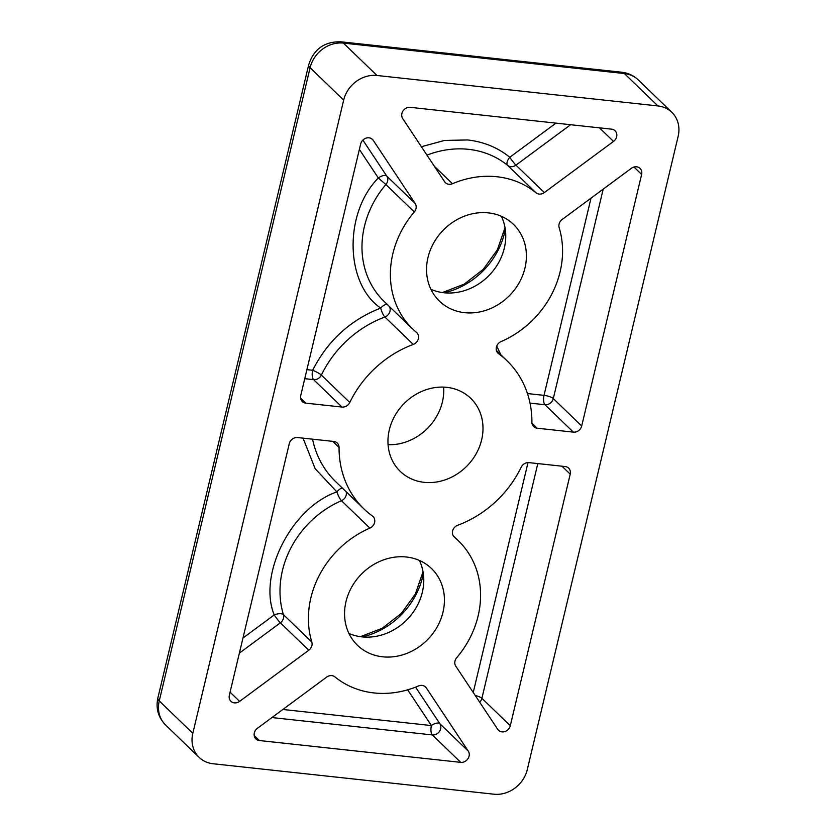 <?xml version="1.0" encoding="UTF-8"?>
<svg xmlns="http://www.w3.org/2000/svg" width="836" height="836" viewBox="0 0 836 836"><rect width="100%" height="100%" fill="white"/><g stroke="black" fill="none" stroke-linecap="round" stroke-linejoin="round"><path stroke-width="1.25" d="M421.396 146.728L444.48 140.448L467.627 139.957C483.71 141.775 497.754 147.544 509.782 157.272A7.357 3.584 -50.7 0 0 507.598 165.371A91.95 80.266 134 0 0 468.568 149.331A91.95 80.266 134 0 0 426.966 155.13M443.634 387.12A50.756 44.308 -46 0 1 388.082 444.689M446.8 387.35A50.756 44.308 -46 0 1 470.731 398.323A50.756 44.308 -46 0 1 476.29 453.551A50.756 44.308 -46 0 1 424.165 482.33A50.756 44.308 -46 0 1 400.235 471.368A50.756 44.308 -46 0 1 394.665 416.14A50.756 44.308 -46 0 1 446.8 387.35M488.36 212.877A53.326 46.555 -46 0 1 513.513 224.403A53.326 46.555 -46 0 1 519.355 282.432A53.326 46.555 -46 0 1 464.586 312.674A53.326 46.555 -46 0 1 439.443 301.148A53.326 46.555 -46 0 1 433.591 243.119A53.326 46.555 -46 0 1 488.36 212.877M430.916 289.308A53.326 46.555 134 0 0 443.926 292.746A53.326 46.555 134 0 0 494.18 269.464A53.326 46.555 134 0 0 501.381 216.305M406.38 557.006A53.326 46.555 -46 0 1 431.522 568.532A53.326 46.555 -46 0 1 437.374 626.561A53.326 46.555 -46 0 1 382.606 656.803A53.326 46.555 -46 0 1 357.453 645.277A53.326 46.555 -46 0 1 351.611 587.248A53.326 46.555 -46 0 1 406.38 557.006M348.936 633.448A53.326 46.555 134 0 0 361.946 636.875A53.326 46.555 134 0 0 412.2 613.593A53.326 46.555 134 0 0 419.39 560.433M536.001 192.782A91.95 80.266 134 0 0 496.971 176.751A91.95 80.266 134 0 0 452.454 183.721A7.357 6.416 -46 0 1 445.421 182.697A7.357 6.416 -46 0 1 444.637 181.757L402.701 118.566A7.357 6.416 -46 0 1 403.036 110.906A7.357 6.416 -46 0 1 410.225 107.332L611.586 129.162A7.357 6.416 -46 0 1 615.056 130.75A7.357 6.416 -46 0 1 613.519 141.42L544.34 192.562A7.357 6.416 -46 0 1 536.001 192.782L507.598 165.371A7.357 6.416 -46 0 0 515.937 165.152L570.622 124.721M501.966 731.876A7.357 6.416 -46 0 1 498.496 730.288A7.357 6.416 -46 0 1 497.713 729.347L455.777 666.167A7.357 6.416 -46 0 1 456.686 657.744A91.95 80.266 134 0 0 458.347 540.746A91.95 80.266 134 0 0 454.47 537.287A7.357 6.416 -46 0 1 454.167 537.005A7.357 6.416 -46 0 1 457.689 525.259A102.985 89.891 134 0 0 521.194 467.199A7.357 6.416 -46 0 1 528.958 462.621L565.178 466.551A7.357 6.416 -46 0 1 568.647 468.139A7.357 6.416 -46 0 1 570.225 474.158L510.294 725.721A7.357 6.416 -46 0 1 501.966 731.876M234.383 702.877A7.357 6.416 -46 0 1 230.914 701.289A7.357 6.416 -46 0 1 229.336 695.27L289.266 443.707A7.357 6.416 -46 0 1 297.595 437.552L333.804 441.471A7.357 6.416 -46 0 1 337.274 443.07A7.357 6.416 -46 0 1 339.061 447.459A102.985 89.891 134 0 0 363.963 508.946A102.985 89.891 134 0 0 372.407 516.011A7.357 6.416 -46 0 1 373.002 516.512A7.357 6.416 -46 0 1 369.867 528.112A91.95 80.266 134 0 0 311.818 642.038A7.357 6.416 -46 0 1 308.777 650.23L239.598 701.373A7.357 6.416 -46 0 1 234.383 702.877M418.512 685.959A7.357 6.416 -46 0 1 422.075 685.405A7.357 6.416 -46 0 1 425.545 686.993A7.357 6.416 -46 0 1 426.329 687.934L468.264 751.115A7.357 6.416 -46 0 1 467.93 758.774A7.357 6.416 -46 0 1 460.74 762.359L259.379 740.529A7.357 6.416 -46 0 1 255.91 738.94A7.357 6.416 -46 0 1 257.446 728.271L326.625 677.129A7.357 6.416 -46 0 1 331.84 675.624A7.357 6.416 -46 0 1 334.964 676.909A91.95 80.266 134 0 0 418.512 685.959M657.942 105.942L376.984 75.491A29.427 25.686 134 0 0 343.669 100.121L192.813 733.318A29.427 25.686 134 0 0 199.146 757.385A29.427 25.686 134 0 0 213.013 763.749L493.982 794.2A29.427 25.686 134 0 0 527.297 769.569L678.142 136.373A29.427 25.686 134 0 0 671.82 112.296A29.427 25.686 134 0 0 657.942 105.942L624.377 73.547A22.07 8.914 -83.8 0 0 621.838 72.251C628.16 72.983 633.625 75.533 638.255 79.901L671.82 112.296M373.253 140.344L415.189 203.524A7.357 6.416 -46 0 1 414.28 211.947A91.95 80.266 134 0 0 412.618 328.935A91.95 80.266 134 0 0 416.495 332.404A7.357 6.416 -46 0 1 416.798 332.686A7.357 6.416 -46 0 1 413.277 344.432A102.985 89.891 134 0 0 349.772 402.492A7.357 6.416 -46 0 1 342.008 407.059L305.788 403.14A7.357 6.416 -46 0 1 302.318 401.541A7.357 6.416 -46 0 1 300.741 395.532L360.671 143.97A7.357 6.416 -46 0 1 365.677 138.274A7.357 6.416 -46 0 1 372.469 139.403A7.357 6.416 -46 0 1 373.253 140.344L371.498 138.651M562.189 219.46L631.368 168.318A7.357 6.416 -46 0 1 640.052 168.402A7.357 6.416 -46 0 1 641.63 174.421L581.699 425.984A7.357 6.416 -46 0 1 573.371 432.139L537.151 428.21A7.357 6.416 -46 0 1 533.692 426.621A7.357 6.416 -46 0 1 531.905 422.232A102.985 89.891 134 0 0 506.992 360.744A102.985 89.891 134 0 0 498.559 353.68A7.357 6.416 -46 0 1 497.963 353.168A7.357 6.416 -46 0 1 501.098 341.579A91.95 80.266 134 0 0 559.148 227.643A7.357 6.416 -46 0 1 562.189 219.46M413.277 344.432L384.873 317.022A102.985 89.891 134 0 0 321.369 375.082A7.357 1.264 25.8 0 0 312.664 370.275C327.618 340.754 350.294 320.01 380.704 308.066A7.357 1.735 -110.4 0 0 384.873 317.022A7.357 6.416 134 0 0 389.346 306.467M369.867 528.112L341.464 500.701A91.95 80.266 134 0 0 283.414 614.627A7.357 6.416 -46 0 1 280.373 622.82A7.357 0.679 53.5 0 1 274.218 614.941C257.603 574.322 291.712 507.379 336.908 491.902A7.357 1.547 -113.4 0 0 341.464 500.701A7.357 6.416 134 0 0 346.156 491.746M282.871 709.471L431.397 725.564A7.357 2.968 -83.8 0 0 432.337 734.938A7.357 6.416 134 0 0 439.527 731.364A7.357 6.416 134 0 0 439.861 723.704L468.264 751.115M479.686 702.177A7.357 6.416 134 0 0 481.891 698.311A7.357 2.017 13.4 0 0 475.266 695.531M415.189 203.524L386.786 176.114A7.357 3.522 -33.6 0 0 378.321 177.974L385.877 184.537A7.357 6.416 134 0 0 386.786 176.114L362.876 140.093M306.906 369.648L312.664 370.275A7.357 2.968 -83.8 0 0 313.605 379.649L342.008 407.059M359.365 149.425L378.321 177.974C343.669 213.044 344.975 283.832 380.704 308.066A7.357 3.584 129.7 0 1 387.371 304.576M530.014 403.109L544.967 404.728A7.357 6.416 134 0 0 553.296 398.573A7.357 2.017 13.4 0 0 544.027 395.355A7.357 2.968 -83.8 0 0 544.967 404.728L573.371 432.139M555.971 123.132L509.782 157.272A7.357 0.679 -126.5 0 0 515.937 165.152L544.34 192.562M311.818 642.038L283.414 614.627A7.357 3.229 -16.9 0 0 274.218 614.941L242.962 638.046M303.05 438.137L315.162 468.724L336.908 491.902A7.357 3.563 126 0 1 342.373 488.099M407.665 689.825L431.397 725.564A7.357 3.522 146.4 0 1 439.861 723.704L415.596 687.15M444.271 292.778A73.558 64.205 134 0 0 505.31 229.534M362.291 636.907A73.558 64.205 134 0 0 423.329 573.663M621.838 72.251L340.879 41.8A22.07 8.914 96.2 0 1 343.418 43.096L624.377 73.547A29.427 25.686 -46 0 1 638.255 79.901M343.669 100.121L310.104 67.716A22.07 6.04 -166.6 0 1 308.703 64.78L157.858 697.976A22.07 6.04 13.4 0 0 159.248 700.923L310.104 67.716A29.427 25.686 -46 0 1 343.418 43.096L376.984 75.491M157.858 697.976C155.663 708.364 158.234 717.361 165.58 724.99A29.427 25.686 -46 0 1 159.248 700.923L192.813 733.318M453.875 536.702L454.47 537.287M510.294 725.721L481.891 698.311L537.809 463.583M561.98 466.206L570.225 474.158M304.753 378.687L313.605 379.649A7.357 6.416 -46 0 0 321.369 375.082L349.772 402.492M305.788 403.14L300.605 398.135M414.28 211.947L385.877 184.537A91.95 80.266 134 0 0 384.215 301.524L412.618 328.935M641.63 174.421L633.981 167.033M497.43 352.583L498.559 353.68M537.151 428.21L531.978 423.215M581.699 425.984L553.296 398.573L603.195 189.155M434.354 166.259L452.454 183.721M599.454 127.845L613.519 141.42M239.368 653.125L280.373 622.82L308.777 650.23M239.598 701.373L230.067 692.177M339.061 447.459L332.738 441.356M312.539 439.172A102.985 89.891 134 0 0 335.56 481.526L363.963 508.946M254.196 735.534L259.379 740.529M271.94 717.56L432.337 734.938L460.74 762.359M424.573 686.251L426.329 687.934M473.239 692.48L528.007 462.59M496.72 346.073L500.889 354.861M527.464 393.557L544.027 395.355L591.01 198.153M442.38 292.548L464.231 284.125L483.271 269.338L497.368 249.797L505.017 227.653M360.4 636.677L382.251 628.254L401.29 613.467L415.387 593.926L423.026 571.782M340.879 41.8C324.483 41.445 313.761 49.115 308.703 64.78M165.58 724.99L199.146 757.385M453.216 535.803L458.347 540.746M496.406 350.524L506.992 360.744"/></g></svg>
